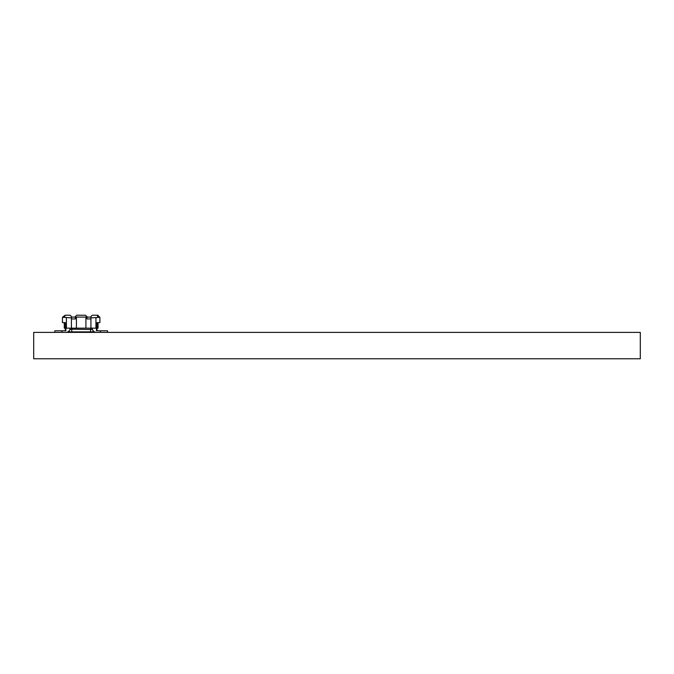 <?xml version="1.0" encoding="UTF-8"?>
<svg xmlns="http://www.w3.org/2000/svg" width="674" height="674" viewBox="0 0 674 674"><rect width="100%" height="100%" fill="white"/><g stroke="black" fill="none" stroke-linecap="round" stroke-linejoin="round"><path stroke-width="1.01" d="M640.3 332.383L33.7 332.383L33.7 358.762L640.3 358.762L640.3 332.383M93.037 330.622L93.037 331.861L67.922 331.861M93.037 331.861L94.427 331.861M64.291 322.627L64.291 328.162L65.353 328.162L65.353 330.799L65.875 330.799L65.875 328.162M69.304 330.622L69.304 331.861M62.446 317.353L64.426 317.353L65.108 315.238L62.446 317.353L62.446 322.627L65.353 322.627L65.353 328.162L71.419 328.162L71.941 331.861M98.05 322.627L98.05 328.162L90.931 328.162L90.4 331.861M76.423 328.162L71.419 328.162L71.419 318.937L75.37 318.937L75.37 317.757L76.423 317.092L85.918 317.092L85.918 328.162L76.423 328.162L76.423 317.092M96.466 329.485L96.997 329.485L96.997 322.627L99.895 322.627L99.895 317.353L90.931 317.875L90.931 328.162L85.918 328.162M64.814 316.055L64.426 317.353L71.419 317.875L71.419 318.937M96.997 329.485L96.997 330.799L96.466 330.799L96.466 328.162M96.466 330.799L107.545 330.799L107.545 332.383M90.931 318.937L86.971 318.937L86.971 317.757L85.918 317.092M65.108 315.238L70.096 315.238L71.419 316.561L71.419 317.875M71.419 316.561L71.419 317.092L75.37 317.092L75.37 316.561L75.37 317.757M70.096 315.238L66.928 315.238M99.895 322.627L99.895 317.353L97.789 315.238L97.233 315.238L97.898 317.277M90.931 317.875L90.931 316.561L92.254 315.238L97.233 315.238M76.693 315.238L85.657 315.238L76.693 315.238L75.37 316.561M85.657 315.238L86.971 317.092L90.931 317.092L90.931 316.561M86.971 316.561L86.971 317.757M90.948 328.162L90.4 329.485L92.464 329.485M71.933 329.224L90.4 329.485M65.875 332.383A4.221 4.221 0 0 0 70.096 328.162M65.875 330.799L61.924 330.799L61.924 332.383M100.426 332.383L100.426 330.799M92.254 328.162A4.221 4.221 0 0 0 96.466 332.383M61.924 330.799L54.796 330.799L54.796 332.383M65.353 329.485L65.875 329.485M69.885 329.485L71.941 329.485M66.406 328.162L66.406 317.875M95.944 317.875L95.944 328.162"/></g></svg>

